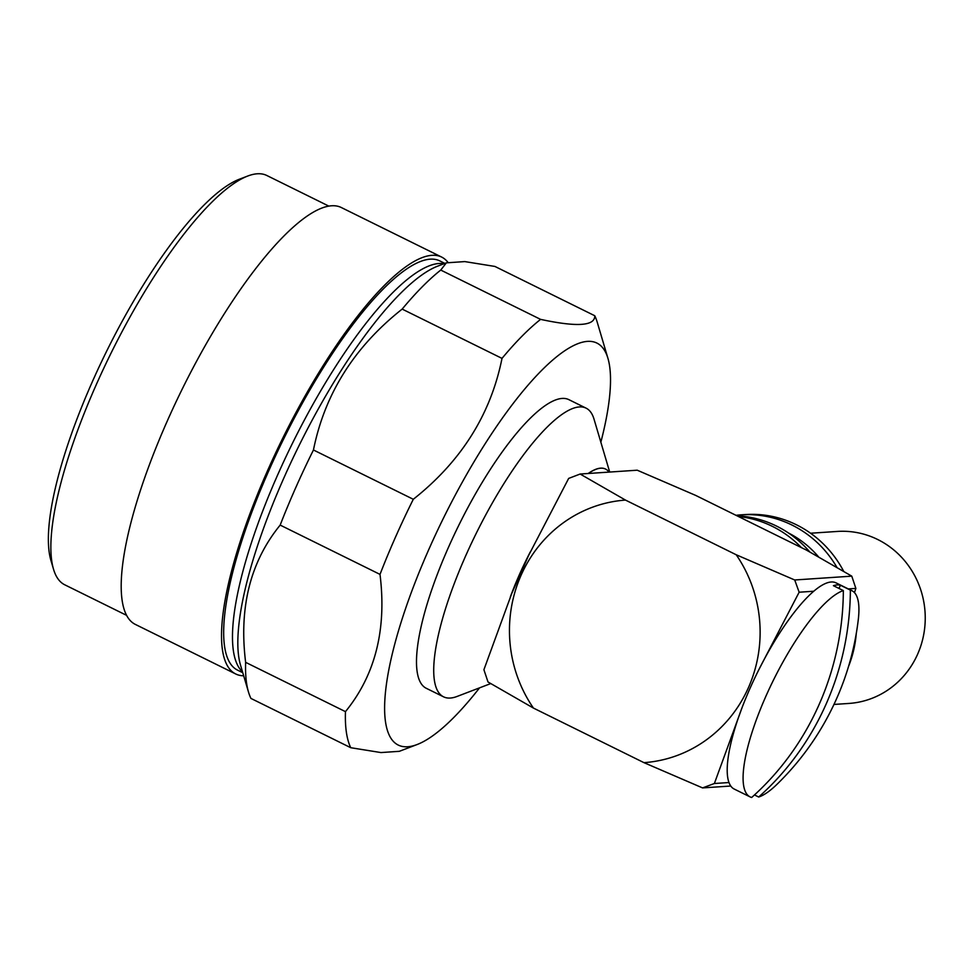 <?xml version="1.0" encoding="UTF-8"?>
<svg xmlns="http://www.w3.org/2000/svg" width="973" height="973" viewBox="0 0 973 973"><rect width="100%" height="100%" fill="white"/><g stroke="black" fill="none" stroke-linecap="round" stroke-linejoin="round"><path stroke-width="1.46" d="M600.852 442.18A224.216 60.01 116.3 0 0 607.906 358.234A224.216 60.01 116.3 0 0 429.202 548.577A224.216 60.01 116.3 0 0 417.186 744.503A224.216 60.01 116.3 0 0 479.543 687.862M380.005 574.386L280.175 525.092C250.329 561.725 238.823 607.48 245.634 662.345L345.464 711.64C375.31 674.994 386.816 629.251 380.005 574.386A252.956 67.696 -63.7 0 1 395.597 536.901A252.956 67.696 -63.7 0 1 413.294 499.283C461.166 461.433 490.733 414.474 502.007 358.392A252.956 67.696 -63.7 0 1 540.587 319.375C577.025 327.22 595.087 326.004 594.758 315.739A252.956 67.696 -63.7 0 1 597.215 322.16L607.906 358.234M594.758 315.739L494.929 266.444L464.79 261.591L446.352 262.844L440.757 270.068A252.956 67.696 116.3 0 0 402.165 309.098C354.294 346.947 324.727 393.907 313.452 449.988A252.956 67.696 116.3 0 0 295.768 487.607A252.956 67.696 116.3 0 0 280.175 525.092M242.763 672.708L237.607 670.154A228.241 61.08 -63.7 0 1 269.034 470.178A228.241 61.08 -63.7 0 1 439.711 260.861L444.868 263.403M243.676 675.785A232.498 62.223 -63.7 0 1 235.721 673.973L135.393 624.435A232.498 62.223 -63.7 0 1 167.405 420.725A232.498 62.223 -63.7 0 1 341.268 207.504L441.596 257.042A232.498 62.223 -63.7 0 1 447.921 262.321M235.721 673.973A232.498 62.223 -63.7 0 1 267.733 470.263A232.498 62.223 -63.7 0 1 441.596 257.042M328.752 206.069L266.87 175.517A228.241 61.08 116.3 0 0 247.677 176.052A228.241 61.08 116.3 0 0 96.193 384.834A228.241 61.08 116.3 0 0 53.527 569.241A228.241 61.08 116.3 0 0 64.765 584.809L126.648 615.374M53.527 569.241L50.961 560.582A221.345 59.231 -63.7 0 1 92.338 381.744A221.345 59.231 -63.7 0 1 239.236 179.275L247.677 176.052M609.694 472.051L594.016 419.132A160.971 43.08 116.3 0 0 586.087 408.149L568.864 399.648A160.971 43.08 116.3 0 0 562.102 398.431A160.971 43.08 116.3 0 0 453.6 536.074A160.971 43.08 116.3 0 0 426.332 688.325L443.554 696.826A160.971 43.08 116.3 0 0 450.317 698.042A160.971 43.08 116.3 0 0 457.079 696.449L490.72 683.581M586.087 408.149A160.971 43.08 116.3 0 0 579.324 406.933A160.971 43.08 116.3 0 0 470.823 544.576A160.971 43.08 116.3 0 0 443.554 696.826M605.51 469.035A114.984 30.771 116.3 0 0 605.461 469.01A114.984 30.771 116.3 0 0 600.621 468.147A114.984 30.771 116.3 0 0 588.191 473.498M530.273 551.934A114.984 30.771 116.3 0 0 510.363 596.838M528.521 555.619A114.984 30.771 116.3 0 0 511.786 593.384L528.521 555.619L568.67 478.412L580.139 474.033L625.481 500.086L736.22 554.768A131.61 125.31 86.2 0 1 748.492 687.51A131.61 125.31 86.2 0 1 643.968 762.65L702.579 787.911L714.377 783.508L728.984 782.535A114.984 30.771 -63.7 0 1 742.083 707.602A114.984 30.771 -63.7 0 1 750.037 688.312A114.984 30.771 -63.7 0 1 759.195 668.998A114.984 30.771 -63.7 0 1 813.756 591.231A114.984 30.771 -63.7 0 1 836.026 582.863L851.922 590.708A114.984 30.771 -63.7 0 1 858.259 619.837A275.079 275.079 0 0 1 777.086 784.226A114.984 30.771 -63.7 0 1 758.672 797.021A274.848 261.688 -93.8 0 0 826.065 704.209A274.848 261.688 -93.8 0 0 850.366 590.125A114.984 30.771 -63.7 0 1 851.922 590.708M609.001 472.1A114.984 30.771 116.3 0 0 605.559 469.059A114.984 30.771 116.3 0 0 600.73 468.195A114.984 30.771 116.3 0 0 588.385 473.474M813.756 591.231L799.149 592.216L794.71 579.981L851.776 576.15L806.374 550.061L695.622 495.379L637.218 470.202L580.139 474.033M799.149 592.216L759.195 668.998M736.22 554.768L794.71 579.981M801.411 547.617A109.195 103.965 -93.8 0 0 772.416 526.381A109.195 103.965 -93.8 0 0 738.385 516.493M751.667 797.483A114.984 30.771 -63.7 0 1 750.11 796.899A114.984 30.771 -63.7 0 1 765.933 696.157A114.984 30.771 -63.7 0 1 843.348 590.599A274.848 261.688 86.2 0 1 819.047 704.683A274.848 261.688 86.2 0 1 751.667 797.483M750.11 796.899L734.214 789.054A114.984 30.771 -63.7 0 1 728.984 782.535M754.476 794.941L758.672 797.021M809.791 551.971A109.195 103.965 -93.8 0 0 776.576 526.101A109.195 103.965 -93.8 0 0 736.95 515.787M818.585 556.909A101.143 96.303 -93.8 0 0 788.41 532.961M836.987 567.478A109.195 103.965 -93.8 0 0 792.022 525.067A109.195 103.965 -93.8 0 0 740.952 514.851A109.195 103.965 -93.8 0 0 735.989 515.313M848.529 666.456A109.195 103.965 -93.8 0 0 856.276 633.472M843.725 571.406A109.195 103.965 -93.8 0 0 796.413 524.775A109.195 103.965 -93.8 0 0 745.354 514.559L740.952 514.851M833.958 704.44L848.93 703.443A86.196 82.073 -93.8 0 0 923.888 633.593A86.196 82.073 -93.8 0 0 877.695 539.504A86.196 82.073 -93.8 0 0 837.388 531.44L810.57 533.228M850.366 590.125L840.429 585.223A114.984 30.771 116.3 0 0 833.411 585.685L843.348 590.599M840.429 585.223L838.994 588.446M854.476 592.642L855.863 588.41L848.286 588.92M742.083 707.602L714.377 783.508M730.772 786.026L702.579 787.911M851.776 576.15L855.863 588.41M643.968 762.65L533.435 708.076A131.61 125.31 86.2 0 1 521.066 575.286A131.61 125.31 86.2 0 1 625.481 500.086M511.786 593.384L483.909 669.716L487.996 681.964L533.435 708.076M502.007 358.392L402.165 309.098M313.452 449.988L413.294 499.283M440.757 270.068L540.587 319.375M417.186 744.503L399.344 751.314L380.954 752.567L350.767 747.714L250.937 698.419A252.956 67.696 116.3 0 1 248.48 691.998A252.956 67.696 116.3 0 1 245.634 662.345M350.767 747.714A252.956 67.696 -63.7 0 1 345.464 711.64M446.352 262.832L437.558 266.201A231.61 61.98 116.3 0 0 283.836 478.059A231.61 61.98 116.3 0 0 240.538 665.191L248.48 691.998M242.508 671.82A228.241 61.08 -63.7 0 1 277.84 474.52A228.241 61.08 -63.7 0 1 444.004 263.732"/></g></svg>
